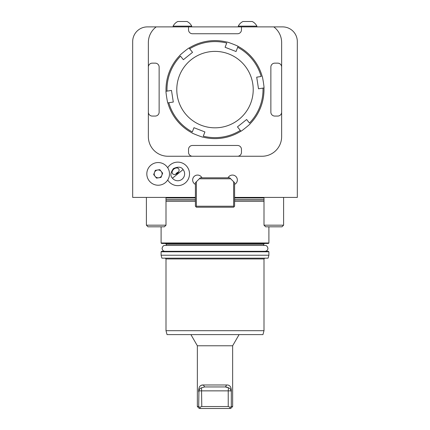 <?xml version="1.0" encoding="UTF-8"?>
<svg xmlns="http://www.w3.org/2000/svg" width="430" height="430" viewBox="0 0 430 430"><rect width="100%" height="100%" fill="white"/><g stroke="black" fill="none" stroke-linecap="round" stroke-linejoin="round"><path stroke-width="0.64" d="M183.094 169.571C181.352 166.808 178.138 166.469 173.446 168.56C170.425 172.715 170.087 175.929 172.43 178.208L183.094 169.571A6.858 6.858 0 0 1 182.078 179.219A6.858 6.858 0 0 1 172.43 178.208M173.86 169.071A3.918 2.773 -39 0 0 172.554 173.688A3.918 2.773 -39 0 0 177.348 173.376A3.918 2.773 -39 0 0 178.649 168.759A3.918 2.773 -39 0 0 173.86 169.071M178.6 171.914A3.918 2.773 -39 0 0 176.907 172.838A3.918 2.773 -39 0 0 175.655 174.3M149.323 180.992A11.336 11.336 0 0 0 168.732 177.988A11.336 11.336 0 0 0 156.423 162.685A11.336 11.336 0 0 0 149.323 180.992M153.666 174.585L155.311 170.345L159.804 169.646L162.658 173.193L161.013 177.434L156.515 178.133L153.666 174.585M161.228 171.419A3.94 3.94 0 0 0 154.488 172.462A3.94 3.94 0 0 0 158.761 177.783A3.94 3.94 0 0 0 161.228 171.419M297.318 197.408L297.318 41.592A14.701 14.701 0 0 0 282.617 26.891L273.797 26.891A19.597 19.597 0 0 1 281.639 42.57L281.639 136.649A19.597 19.597 0 0 1 262.042 156.251L167.958 156.251A19.597 19.597 0 0 1 148.361 136.649L148.361 42.57A19.597 19.597 0 0 1 156.203 26.891L147.382 26.891A14.701 14.701 0 0 0 132.682 41.592L132.682 197.408L195.403 197.408L195.403 184.368A4.902 4.902 0 0 1 194.091 176.499A4.902 4.902 0 0 1 201.955 177.81L228.045 177.81A4.902 4.902 0 0 1 235.909 176.499A4.902 4.902 0 0 1 234.597 184.368L234.597 197.408L297.318 197.408M156.203 26.891L273.797 26.891M263.998 201.331L234.597 201.331M195.403 201.331L166.001 201.331M268.9 242.977L268.411 243.471L161.589 243.471L161.1 242.977L268.9 242.977L268.9 226.809M165.512 243.471L166.292 244.251L263.708 244.251L263.708 245.428M161.1 251.797L161.589 251.308L268.411 251.308L268.9 251.797L161.1 251.797L161.1 255.226L268.9 255.226L268.9 251.797M268.9 255.226L268.11 258.167L161.89 258.167L161.1 255.226M166.001 258.951L263.998 258.951L263.998 330.686L166.001 330.686L166.001 258.951L165.217 258.167M263.998 330.686L262.95 334.61L167.05 334.61L166.001 330.686M241.461 26.891L241.461 29.831A3.918 3.918 0 0 1 237.537 33.75L192.463 33.75A3.918 3.918 0 0 1 188.539 29.831L188.539 26.891M281.639 136.649L281.639 112.149A3.918 3.918 0 0 1 277.721 116.068L274.781 116.068A3.918 3.918 0 0 1 270.862 112.149L270.862 67.069A3.918 3.918 0 0 1 274.781 63.151L277.721 63.151A3.918 3.918 0 0 1 281.639 67.069L281.639 42.57M281.639 112.149L281.639 67.069M167.958 156.251L192.463 156.251A3.918 3.918 0 0 1 188.539 152.327L188.539 149.387A3.918 3.918 0 0 1 192.463 145.469L237.537 145.469A3.918 3.918 0 0 1 241.461 149.387L241.461 152.327A3.918 3.918 0 0 1 237.537 156.251L262.042 156.251M192.463 156.251L237.537 156.251M148.361 42.57L148.361 67.069A3.918 3.918 0 0 1 152.279 63.151L155.219 63.151A3.918 3.918 0 0 1 159.138 67.069L159.138 112.149A3.918 3.918 0 0 1 155.219 116.068L152.279 116.068A3.918 3.918 0 0 1 148.361 112.149L148.361 136.649M148.361 67.069L148.361 112.149M250.642 103.404A38.222 38.222 0 0 0 209.125 51.842A38.222 38.222 0 0 0 185.233 113.579A38.222 38.222 0 0 0 250.642 103.404M193.951 127.699L204.916 131.945L203.282 136.176A48.02 48.02 0 0 0 240.311 130.419L237.462 126.882L246.621 119.508L249.47 123.044A48.02 48.02 0 0 0 262.993 88.096L258.511 88.795L256.705 77.174L261.187 76.475A48.02 48.02 0 0 0 237.688 47.289L236.048 51.519L225.083 47.273L226.718 43.043A48.02 48.02 0 0 0 189.689 48.8L192.538 52.336L183.379 59.711L180.53 56.174A48.02 48.02 0 0 0 167.007 91.122L171.489 90.429L173.295 102.044L167.834 102.894C167.512 103.318 165.593 90.983 166.028 91.278A48.998 48.998 0 0 1 179.912 55.405C179.385 55.336 189.109 47.51 189.071 48.031A48.998 48.998 0 0 1 227.078 42.124C226.873 41.629 238.516 46.134 238.043 46.365A48.998 48.998 0 0 1 262.166 76.325C262.488 75.9 264.407 88.236 263.972 87.946A48.998 48.998 0 0 1 250.088 123.813C250.615 123.883 240.891 131.709 240.929 131.188A48.998 48.998 0 0 1 202.922 137.1C203.127 137.589 191.484 133.085 191.957 132.854A48.998 48.998 0 0 1 167.834 102.894L168.813 102.743A48.02 48.02 0 0 0 192.312 131.935L193.951 127.699L195 128.108M167.007 91.122L166.028 91.278L167.007 91.122M240.311 130.419L240.929 131.188L240.311 130.419M262.993 88.096L263.972 87.946L262.993 88.096M237.688 47.289L238.043 46.365L237.688 47.289M189.689 48.8L189.071 48.031L189.689 48.8M283.601 225.186L281.978 226.809L265.622 226.809L263.998 225.186L283.601 225.186L283.601 197.408M187.072 21.5L177.762 21.5A10.417 10.417 0 0 0 173.107 26.144L191.726 26.144A10.417 10.417 0 0 0 187.072 21.5M166.001 225.186L164.378 226.809L148.022 226.809L146.399 225.186L166.001 225.186L166.001 197.408M242.928 21.5L252.238 21.5A10.417 10.417 0 0 1 256.893 26.144L238.274 26.144A10.417 10.417 0 0 1 242.928 21.5L244.557 21.5M196.381 206.228L233.619 206.228L233.619 181.729L230.679 178.789L199.321 178.789L196.381 181.729L196.381 206.228L195.892 206.717L195.403 206.228L195.403 197.408M234.597 197.408L234.597 206.228L234.108 206.717L233.619 206.228M199.321 178.789L200.299 177.81L201.955 177.81M195.403 184.368L195.403 182.707L196.381 181.729M233.619 181.729L234.597 182.707L234.597 184.368M234.108 206.717L233.619 207.212L196.381 207.212L195.892 206.717M228.045 177.81L229.701 177.81L230.679 178.789M200.466 408.5L199.676 407.301L201.772 406.538L228.228 406.538L230.324 407.301L229.534 408.5L199.321 408.5L197.359 406.538L197.359 345.779L232.641 345.779L239.091 334.61M230.324 407.301L231.308 406.538L232.641 406.538L232.641 345.779M198.655 390.365L198.692 391.897C198.466 387.15 200.014 384.845 203.331 384.979L201.256 385.307M200.369 385.801L199.676 386.543M197.359 406.538L198.692 406.538L199.676 407.301M201.772 406.538L201.519 387.844C200.138 388.172 199.278 389.182 198.934 390.859L198.692 406.538M226.669 384.979L225.374 386.941L204.626 386.941L203.331 384.979L226.669 384.979C229.98 384.839 231.528 387.145 231.308 391.897L231.066 390.859C230.722 389.182 229.856 388.172 228.48 387.844L225.374 386.941L227.078 387.118M231.308 406.538L231.308 391.897M229.534 408.5L230.679 408.5L232.641 406.538M228.013 387.494L228.48 387.844L228.228 390.859L231.066 390.859M204.626 386.941L201.519 387.844M228.228 406.538L228.228 390.859L198.934 390.859M183.244 21.5L185.679 21.5M263.998 197.999L234.597 197.999M195.403 197.999L166.001 197.999M263.998 199.762L234.597 199.762M195.403 199.762L166.001 199.762M263.998 199.966L234.597 199.966M195.403 199.966L166.001 199.966M264.982 251.308C266.767 251.136 267.745 250.152 267.922 248.368C267.422 246.293 266.439 245.31 264.982 245.428L165.018 245.428C163.658 245.234 162.68 246.213 162.078 248.368C162.389 250.281 163.368 251.265 165.018 251.308M167.711 179.998A11.76 11.76 0 0 0 185.158 183.029A11.76 11.76 0 0 0 186.9 166.491A11.76 11.76 0 0 0 167.711 167.781M161.1 226.809L161.1 242.977M166.292 244.251L166.292 245.428M263.708 244.251L264.488 243.471M263.998 258.951L264.783 258.167M263.998 225.186L263.998 197.408M173.107 26.144L173.107 26.891M146.399 225.186L146.399 197.408M256.893 26.891L256.893 26.144M238.274 26.891L238.274 26.144M197.359 345.779L190.909 334.61M191.726 26.891L191.726 26.144"/></g></svg>
